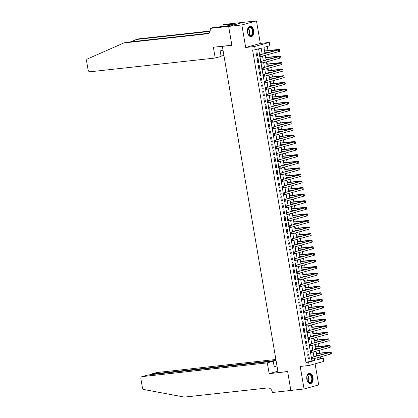 <?xml version="1.0" encoding="UTF-8"?>
<svg xmlns="http://www.w3.org/2000/svg" width="418" height="418" viewBox="0 0 418 418"><rect width="100%" height="100%" fill="white"/><g stroke="black" fill="none" stroke-linecap="round" stroke-linejoin="round"><path stroke-width="0.63" d="M313.004 377.543A5.22 3.172 83.7 0 0 309.351 373.211A5.22 3.172 83.7 0 0 306.838 379.251A5.22 3.172 83.7 0 0 310.49 383.588A5.22 3.172 83.7 0 0 313.004 377.543M253.705 30.624A5.22 3.172 83.7 0 0 250.053 26.287A5.22 3.172 83.7 0 0 247.54 32.327A5.22 3.172 83.7 0 0 251.192 36.664A5.22 3.172 83.7 0 0 253.705 30.624M317.262 359.344L323.266 358.121L323.825 361.408L309.2 365.463L308.636 362.171L314.566 360.53L314.237 358.607M222.966 46.189L222.366 46.356L278.127 372.563L287.636 371.518L290.865 390.422L304.069 388.975L318.699 384.921L315.094 363.827M222.366 46.356L231.875 45.311L228.641 26.402L243.271 22.353L256.474 20.9L241.85 24.949L245.695 47.474L254.677 46.487L269.302 42.437L269.866 45.729L263.936 47.37L264.975 53.457M245.695 47.474L260.325 43.425L256.474 20.9M260.325 43.425L269.302 42.437M320.622 358.414L320.366 356.909M319.718 353.126L319.242 350.331M318.594 346.553L318.119 343.758M317.471 339.975L316.996 337.18M316.348 333.397L315.867 330.601M315.224 326.819L314.744 324.023M314.101 320.245L313.62 317.45M312.972 313.667L312.497 310.872M311.849 307.089L311.373 304.294M310.726 300.516L310.25 297.72M309.602 293.938L309.121 291.142M308.479 287.359L307.998 284.564M307.355 280.781L306.875 277.991M306.227 274.208L305.751 271.413M305.103 267.63L304.628 264.834M303.98 261.051L303.505 258.256M302.857 254.478L302.381 251.683M301.733 247.9L301.253 245.105M300.61 241.322L300.129 238.526M299.487 234.749L299.006 231.953M298.358 228.171L297.882 225.375M297.235 221.592L296.759 218.797M296.111 215.014L295.636 212.219M294.988 208.441L294.507 205.646M293.864 201.863L293.384 199.067M292.741 195.284L292.26 192.489M291.612 188.711L291.137 185.916M290.489 182.133L290.014 179.338M289.366 175.555L288.89 172.759M288.242 168.976L287.767 166.186M287.119 162.403L286.638 159.608M285.996 155.825L285.515 153.03M284.872 149.247L284.392 146.452M283.744 142.674L283.268 139.878M282.62 136.096L282.145 133.3M281.497 129.517L281.021 126.722M280.373 122.944L279.893 120.149M279.25 116.366L278.769 113.571M278.127 109.788L277.646 106.992M276.998 103.209L276.523 100.414M275.875 96.636L275.399 93.841M274.751 90.058L274.276 87.263M273.628 83.48L273.153 80.684M272.505 76.907L272.024 74.111M271.381 70.328L270.901 67.533M270.258 63.75L269.777 60.955M269.129 57.172L268.654 54.382M268.006 50.599L267.295 46.44M228.641 26.402L241.85 24.949M307.685 354.762L308.359 358.712L309.346 358.435L308.672 354.49L307.685 354.762M306.556 348.189L307.23 352.134L308.223 351.857L307.543 347.912L306.556 348.189M305.433 341.61L306.107 345.555L307.094 345.284L306.42 341.339L305.433 341.61M304.309 335.032L304.983 338.977L305.971 338.705L305.297 334.761L304.309 335.032M303.186 328.459L303.86 332.404L304.847 332.127L304.173 328.182L303.186 328.459M302.062 321.881L302.736 325.826L303.724 325.554L303.05 321.604L302.062 321.881M300.939 315.303L301.613 319.248L302.601 318.976L301.927 315.031L300.939 315.303M299.81 308.724L300.49 312.674L301.477 312.398L300.803 308.453L299.81 308.724M298.687 302.151L299.361 306.096L300.354 305.824L299.675 301.874L298.687 302.151M297.564 295.573L298.238 299.518L299.225 299.246L298.551 295.301L297.564 295.573M296.44 288.995L297.114 292.945L298.102 292.668L297.428 288.723L296.44 288.995M295.317 282.422L295.991 286.367L296.979 286.09L296.305 282.145L295.317 282.422M294.194 275.843L294.868 279.788L295.855 279.517L295.181 275.566L294.194 275.843M293.065 269.265L293.744 273.21L294.732 272.938L294.058 268.993L293.065 269.265M291.942 262.687L292.616 266.637L293.608 266.36L292.929 262.415L291.942 262.687M290.818 256.114L291.492 260.059L292.48 259.787L291.806 255.837L290.818 256.114M289.695 249.536L290.369 253.48L291.356 253.209L290.682 249.264L289.695 249.536M288.572 242.957L289.246 246.907L290.233 246.63L289.559 242.686L288.572 242.957M287.448 236.384L288.122 240.329L289.11 240.052L288.436 236.107L287.448 236.384M286.325 229.806L286.999 233.751L287.986 233.479L287.312 229.534L286.325 229.806M285.196 223.228L285.875 227.173L286.863 226.901L286.189 222.956L285.196 223.228M284.073 216.655L284.747 220.599L285.734 220.323L285.06 216.378L284.073 216.655M282.949 210.076L283.623 214.021L284.611 213.75L283.937 209.799L282.949 210.076M281.826 203.498L282.5 207.443L283.488 207.171L282.814 203.226L281.826 203.498M280.703 196.92L281.377 200.87L282.364 200.593L281.69 196.648L280.703 196.92M279.579 190.347L280.253 194.292L281.241 194.02L280.567 190.07L279.579 190.347M278.451 183.768L279.13 187.713L280.117 187.442L279.443 183.497L278.451 183.768M277.327 177.19L278.001 181.14L278.994 180.863L278.315 176.918L277.327 177.19M276.204 170.617L276.878 174.562L277.865 174.285L277.191 170.34L276.204 170.617M275.081 164.039L275.755 167.984L276.742 167.712L276.068 163.762L275.081 164.039M273.957 157.461L274.631 161.405L275.619 161.134L274.945 157.189L273.957 157.461M272.834 150.882L273.508 154.832L274.495 154.555L273.821 150.611L272.834 150.882M271.71 144.309L272.384 148.254L273.372 147.982L272.698 144.032L271.71 144.309M270.582 137.731L271.256 141.676L272.249 141.404L271.575 137.459L270.582 137.731M269.458 131.153L270.132 135.103L271.12 134.826L270.446 130.881L269.458 131.153M268.335 124.58L269.009 128.525L269.997 128.248L269.323 124.303L268.335 124.58M267.212 118.001L267.886 121.946L268.873 121.675L268.199 117.73L267.212 118.001M266.088 111.423L266.762 115.368L267.75 115.096L267.076 111.151L266.088 111.423M264.965 104.85L265.639 108.795L266.627 108.518L265.952 104.573L264.965 104.85M263.836 98.272L264.516 102.217L265.503 101.945L264.829 97.995L263.836 98.272M262.713 91.694L263.387 95.638L264.38 95.367L263.701 91.422L262.713 91.694M261.59 85.115L262.264 89.065L263.251 88.788L262.577 84.844L261.59 85.115M260.466 78.542L261.14 82.487L262.128 82.215L261.454 78.265L260.466 78.542M259.343 71.964L260.017 75.909L261.004 75.637L260.33 71.692L259.343 71.964M258.219 65.386L258.894 69.336L259.881 69.059L259.207 65.114L258.219 65.386M257.096 58.813L257.77 62.757L258.758 62.481L258.084 58.536L257.096 58.813M265.472 53.316L265.367 52.725M265.059 50.923L264.866 49.768L264.369 49.909M266.595 59.894L266.496 59.304M266.182 57.496L265.989 56.346L265.493 56.482M267.719 66.472L267.619 65.882M267.311 64.074L267.112 62.925L266.616 63.061M268.842 73.051L268.743 72.46M268.434 70.652L268.236 69.503L267.739 69.639M269.965 79.624L269.866 79.033M269.558 77.231L269.359 76.076L268.868 76.212M271.094 86.202L270.989 85.612M270.681 83.804L270.483 82.654L269.991 82.79M272.217 92.78L272.113 92.19M271.805 90.382L271.611 89.233L271.115 89.368M273.341 99.353L273.236 98.763M272.928 96.96L272.735 95.806L272.238 95.947M274.464 105.932L274.365 105.341M274.056 103.533L273.858 102.384L273.362 102.52M275.587 112.51L275.488 111.919M275.18 110.112L274.981 108.962L274.485 109.098M276.711 119.088L276.611 118.493M276.303 116.69L276.105 115.54L275.614 115.676M277.834 125.661L277.735 125.071M277.427 123.263L277.228 122.113L276.737 122.249M278.963 132.24L278.858 131.649M278.55 129.841L278.357 128.692L277.86 128.828M280.086 138.818L279.982 138.227M279.673 136.42L279.48 135.27L278.984 135.406M281.209 145.391L281.11 144.8M280.797 142.998L280.603 141.843L280.107 141.984M282.333 151.969L282.234 151.379M281.925 149.571L281.727 148.421L281.23 148.557M283.456 158.547L283.357 157.957M283.049 156.149L282.85 155L282.354 155.135M284.58 165.12L284.48 164.53M284.172 162.727L283.974 161.573L283.482 161.714M285.708 171.699L285.604 171.108M285.295 169.3L285.097 168.151L284.606 168.287M286.832 178.277L286.727 177.687M286.419 175.879L286.225 174.729L285.729 174.865M287.955 184.855L287.856 184.265M287.542 182.457L287.349 181.307L286.852 181.443M289.078 191.428L288.979 190.838M288.671 189.035L288.472 187.881L287.976 188.016M290.202 198.007L290.102 197.416M289.794 195.608L289.596 194.459L289.099 194.595M291.325 204.585L291.226 203.994M290.918 202.187L290.719 201.037L290.228 201.173M292.448 211.158L292.349 210.567M292.041 208.765L291.842 207.61L291.351 207.751M293.577 217.736L293.473 217.146M293.164 215.338L292.971 214.188L292.475 214.324M294.7 224.314L294.596 223.724M294.288 221.916L294.094 220.767L293.598 220.903M295.824 230.893L295.725 230.297M295.411 228.494L295.218 227.34L294.721 227.481M296.947 237.466L296.848 236.875M296.54 235.068L296.341 233.918L295.845 234.054M298.071 244.044L297.971 243.454M297.663 241.646L297.464 240.496L296.968 240.632M299.194 250.622L299.095 250.032M298.786 248.224L298.588 247.075L298.097 247.21M300.323 257.195L300.218 256.605M299.91 254.802L299.711 253.648L299.22 253.789M301.446 263.774L301.341 263.183M301.033 261.375L300.84 260.226L300.343 260.362M302.569 270.352L302.47 269.762M302.157 267.954L301.963 266.804L301.467 266.94M303.693 276.925L303.593 276.335M303.285 274.532L303.087 273.377L302.59 273.518M304.816 283.503L304.717 282.913M304.409 281.105L304.21 279.955L303.714 280.091M305.939 290.082L305.84 289.491M305.532 287.683L305.333 286.534L304.842 286.67M307.063 296.66L306.964 296.069M306.655 294.262L306.457 293.112L305.966 293.248M308.191 303.233L308.087 302.642M307.779 300.84L307.585 299.685L307.089 299.821M309.315 309.811L309.21 309.221M308.902 307.413L308.709 306.263L308.212 306.399M310.438 316.389L310.339 315.799M310.031 313.991L309.832 312.842L309.336 312.977M311.562 322.962L311.462 322.372M311.154 320.569L310.955 319.415L310.459 319.556M312.685 329.541L312.586 328.95M312.277 327.142L312.079 325.993L311.582 326.129M313.808 336.119L313.709 335.529M313.401 333.721L313.202 332.571L312.711 332.707M314.937 342.697L314.832 342.102M314.524 340.299L314.326 339.144L313.834 339.285M316.06 349.27L315.956 348.68M315.647 346.872L315.454 345.723L314.958 345.858M316.081 352.437L316.578 352.301L316.771 353.45M317.184 355.849L317.084 355.258M262.206 54.22L261.166 48.138L255.241 49.779L252.597 50.066L305.997 362.463L311.927 360.823L311.635 359.119M311.353 357.463L310.511 352.546M310.229 350.885L309.388 345.968M309.106 344.312L308.265 339.39M307.977 337.734L307.141 332.817M306.854 331.155L306.013 326.239M305.73 324.577L304.889 319.66M304.607 318.004L303.766 313.082M303.484 311.426L302.642 306.509M302.36 304.847L301.519 299.931M301.237 298.274L300.396 293.352M300.108 291.696L299.267 286.779M298.985 285.118L298.144 280.201M297.862 278.545L297.02 273.623M296.738 271.966L295.897 267.05M295.615 265.388L294.774 260.471M294.491 258.81L293.65 253.893M293.363 252.237L292.527 247.315M292.239 245.659L291.398 240.742M291.116 239.08L290.275 234.164M289.993 232.507L289.151 227.585M288.869 225.929L288.028 221.012M287.746 219.351L286.905 214.434M286.623 212.772L285.781 207.856M285.494 206.199L284.653 201.277M284.371 199.621L283.529 194.704M283.247 193.043L282.406 188.126M282.124 186.47L281.283 181.548M281 179.892L280.159 174.975M279.877 173.313L279.036 168.397M278.749 166.74L277.913 161.818M277.625 160.162L276.784 155.245M276.502 153.584L275.661 148.667M275.378 147.005L274.537 142.089M274.255 140.432L273.414 135.51M273.132 133.854L272.29 128.937M272.003 127.276L271.167 122.359M270.88 120.703L270.038 115.781M269.756 114.124L268.915 109.208M268.633 107.546L267.792 102.629M267.51 100.968L266.668 96.051M266.386 94.395L265.545 89.473M265.263 87.817L264.422 82.9M264.134 81.238L263.298 76.322M263.011 74.665L262.17 69.743M261.887 68.087L261.046 63.17M260.764 61.509L259.923 56.592M259.641 54.936L258.601 48.849M255.968 52.234L256.642 56.179L257.634 55.907L256.96 51.957L255.968 52.234M309.2 365.463L300.218 366.45L304.069 388.975M305.997 362.463L308.636 362.171M255.241 49.779L254.677 46.487M317.006 357.839L317.335 359.762L323.266 358.121M265.294 55.312L266.099 60.03M266.418 61.885L267.222 66.608M267.541 68.463L268.351 73.187M268.664 75.041L269.474 79.76M269.788 81.614L270.598 86.338M270.916 88.193L271.721 92.916M272.04 94.771L272.844 99.494M273.163 101.349L273.968 106.067M274.286 107.922L275.091 112.646M275.41 114.501L276.22 119.224M276.533 121.079L277.343 125.797M277.656 127.652L278.466 132.375M278.785 134.23L279.59 138.954M279.908 140.809L280.713 145.532M281.032 147.387L281.836 152.105M282.155 153.96L282.965 158.683M283.279 160.538L284.088 165.262M284.402 167.116L285.212 171.835M285.531 173.689L286.335 178.413M286.654 180.268L287.459 184.991M287.777 186.846L288.582 191.564M288.901 193.419L289.705 198.142M290.024 199.997L290.834 204.721M291.147 206.576L291.957 211.299M292.271 213.154L293.081 217.872M293.399 219.727L294.204 224.45M294.523 226.305L295.327 231.029M295.646 232.883L296.451 237.602M296.77 239.457L297.579 244.18M297.893 246.035L298.703 250.758M299.016 252.613L299.826 257.336M300.145 259.191L300.95 263.91M301.268 265.764L302.073 270.488M302.392 272.343L303.196 277.066M303.515 278.921L304.32 283.639M304.638 285.494L305.448 290.217M305.762 292.072L306.572 296.796M306.885 298.651L307.695 303.369M308.014 305.224L308.818 309.947M309.137 311.802L309.942 316.525M310.26 318.38L311.065 323.104M311.384 324.958L312.194 329.677M312.507 331.531L313.317 336.255M313.631 338.11L314.44 342.833M314.759 344.688L315.564 349.406M315.883 351.261L316.687 355.984M313.923 356.753L313.113 352.029M312.795 350.174L311.99 345.451M311.671 343.596L310.867 338.878M310.548 337.023L309.743 332.3M309.425 330.445L308.615 325.721M308.301 323.866L307.491 319.148M307.178 317.293L306.368 312.57M306.049 310.715L305.245 305.992M304.926 304.137L304.121 299.413M303.802 297.559L302.998 292.84M302.679 290.985L301.874 286.262M301.556 284.407L300.746 279.684M300.432 277.829L299.622 273.111M299.309 271.256L298.499 266.532M298.18 264.678L297.376 259.954M297.057 258.099L296.252 253.381M295.934 251.526L295.129 246.803M294.81 244.948L294 240.225M293.687 238.37L292.877 233.646M292.563 231.791L291.754 227.073M291.435 225.218L290.63 220.495M290.311 218.64L289.507 213.917M289.188 212.062L288.383 207.344M288.065 205.489L287.26 200.765M286.941 198.911L286.131 194.187M285.818 192.332L285.008 187.609M284.695 185.754L283.885 181.036M283.566 179.181L282.761 174.458M282.443 172.603L281.638 167.879M281.319 166.024L280.515 161.306M280.196 159.451L279.386 154.728M279.072 152.873L278.263 148.15M277.949 146.295L277.139 141.577M276.82 139.722L276.016 134.998M275.697 133.143L274.892 128.42M274.574 126.565L273.769 121.842M273.45 119.987L272.646 115.269M272.327 113.414L271.517 108.69M271.204 106.836L270.394 102.112M270.08 100.257L269.27 95.539M268.952 93.684L268.147 88.961M267.828 87.106L267.024 82.383M266.705 80.528L265.9 75.804M265.582 73.949L264.772 69.231M264.458 67.376L263.648 62.653M263.335 60.798L262.525 56.075M311.927 360.823L314.566 360.53M256.615 56.017L257.634 55.907M257.739 62.595L258.758 62.481M258.862 69.174L259.881 69.059M259.991 75.747L261.004 75.637M261.114 82.325L262.128 82.215M262.238 88.903L263.251 88.788M263.361 95.476L264.38 95.367M264.484 102.055L265.503 101.945M265.608 108.633L266.627 108.518M266.736 115.206L267.75 115.096M267.86 121.784L268.873 121.675M268.983 128.363L269.997 128.248M270.106 134.941L271.12 134.826M271.23 141.514L272.249 141.404M272.353 148.092L273.372 147.982M273.482 154.67L274.495 154.555M274.605 161.244L275.619 161.134M275.728 167.822L276.742 167.712M276.852 174.4L277.865 174.285M277.975 180.973L278.994 180.863M279.099 187.551L280.117 187.442M280.222 194.13L281.241 194.02M281.351 200.708L282.364 200.593M282.474 207.281L283.488 207.171M283.597 213.859L284.611 213.75M284.721 220.438L285.734 220.323M285.844 227.011L286.863 226.901M286.967 233.589L287.986 233.479M288.096 240.167L289.11 240.052M289.219 246.745L290.233 246.63M290.343 253.318L291.356 253.209M291.466 259.897L292.48 259.787M292.59 266.475L293.608 266.36M293.713 273.048L294.732 272.938M294.836 279.626L295.855 279.517M295.965 286.205L296.979 286.09M297.088 292.778L298.102 292.668M298.212 299.356L299.225 299.246M299.335 305.934L300.354 305.824M300.458 312.512L301.477 312.398M301.582 319.086L302.601 318.976M302.71 325.664L303.724 325.554M303.834 332.242L304.847 332.127M304.957 338.815L305.971 338.705M306.08 345.393L307.094 345.284M307.204 351.972L308.223 351.857M308.327 358.55L309.346 358.435M264.578 51.137L277.782 49.815L259.552 54.957L278.445 49.946A5.021 0.392 -9.7 0 0 279.428 49.538A5.021 0.392 -9.7 0 0 277.447 49.559L264.552 50.975M264.86 52.783L269.072 52.323M260.048 55.489L259.521 55.547L259.63 56.205L260.158 56.148L260.048 55.489L260.874 54.81L261.151 56.456L278.722 51.592A5.021 0.392 -9.7 0 0 279.71 51.179L279.428 49.538M260.158 56.148L261.151 56.456L259.834 56.602L259.63 56.205M259.521 55.547L259.552 54.957M248.266 34.38A4.52 2.748 -96.3 0 1 247.79 28.863A4.52 2.748 -96.3 0 1 252.132 28.664A4.52 2.748 -96.3 0 1 252.263 34.882A4.52 2.748 -96.3 0 1 248.428 34.642A4.52 2.748 -96.3 0 1 248.266 34.38M248.36 34.537A4.185 2.545 83.7 0 0 250.392 35.708A4.185 2.545 83.7 0 0 252.394 33.205A4.185 2.545 83.7 0 0 251.725 28.905A4.185 2.545 83.7 0 0 249.478 27.395A4.185 2.545 83.7 0 0 247.749 28.978M250.826 36.669A5.188 3.151 83.7 0 0 253.256 33.524A5.188 3.151 83.7 0 0 252.415 28.236A5.188 3.151 83.7 0 0 249.692 26.36M247.796 33.315A2.978 1.813 83.7 0 0 247.461 30.295M307.57 381.305A4.52 2.748 -96.3 0 1 307.094 375.787A4.52 2.748 -96.3 0 1 311.431 375.583A4.52 2.748 -96.3 0 1 311.562 381.806A4.52 2.748 -96.3 0 1 307.726 381.561A4.52 2.748 -96.3 0 1 307.57 381.305M307.658 381.456A4.185 2.545 83.7 0 0 309.691 382.632A4.185 2.545 83.7 0 0 311.692 380.124A4.185 2.545 83.7 0 0 311.023 375.824A4.185 2.545 83.7 0 0 308.777 374.314A4.185 2.545 83.7 0 0 307.047 375.902M310.125 383.593A5.188 3.151 83.7 0 0 312.554 380.448A5.188 3.151 83.7 0 0 311.718 375.16A5.188 3.151 83.7 0 0 308.996 373.284M307.094 380.234A2.978 1.813 83.7 0 0 306.765 377.219M215.213 58.029L90.032 71.786A2.006 1.588 -105.5 0 1 88.109 69.984L86.578 61.007A2.006 1.588 -105.5 0 1 87.456 58.959L123.848 42.944L207.302 33.774A4.687 3.699 -105.5 0 0 207.767 33.686A4.687 3.699 -105.5 0 0 210.212 28.764L210.149 28.398L228.636 26.371L231.859 45.212L213.373 47.244L215.213 58.029L221.122 56.393L220.192 50.933L222.998 50.155L223.933 55.615L221.044 55.934M210.149 28.398L213.018 27.609L227.063 25.958L234.691 23.842L221.911 25.143L224.774 24.348L243.271 22.353M243.266 22.316L228.636 26.371M123.848 42.944L126.011 42.343L208.666 33.262M210.024 31.392L136.31 39.491L138.473 38.89L210.139 31.016M136.31 39.491L131.1 41.784M221.911 25.143L222.162 26.6M275.89 359.475L156.766 372.563L150.856 374.204L150.935 374.664M267.321 362.861L142.141 376.618A2.006 1.588 -105.5 0 0 141.942 376.655A2.006 1.588 -105.5 0 0 140.892 378.765L142.428 387.742A2.006 1.588 -105.5 0 0 143.959 389.524L184.385 397.1L267.839 387.93A4.687 3.699 74.5 0 1 272.322 392.126L272.384 392.486L290.871 390.459L287.652 371.612L269.166 373.645L267.321 362.861L273.231 361.225L274.161 366.68L276.972 365.907L276.037 360.447L150.668 374.235L156.567 372.605A2.006 1.588 74.5 0 1 156.766 372.563M269.166 373.645L277.897 371.226M273.231 361.225L148.05 374.977L142.141 376.618M276.972 365.907L274.083 366.22M141.942 376.655L148.05 374.977M150.187 374.742L150.668 374.235M265.702 57.715L278.905 56.393L260.675 61.535L279.569 56.524A5.021 0.392 -9.7 0 0 280.551 56.111A5.021 0.392 -9.7 0 0 278.571 56.137L265.676 57.553M265.984 59.361L270.195 58.896M261.172 62.068L260.644 62.125L260.754 62.784L261.281 62.726L261.172 62.068L261.997 61.389L262.279 63.034L279.851 58.165A5.021 0.392 -9.7 0 0 280.833 57.757L280.551 56.111M261.281 62.726L262.279 63.034L260.957 63.181L260.754 62.784M260.644 62.125L260.675 61.535M266.83 64.294L280.029 62.972L261.799 68.113L280.692 63.097A5.021 0.392 -9.7 0 0 281.68 62.69A5.021 0.392 -9.7 0 0 279.694 62.716L266.799 64.132M267.107 65.939L271.319 65.474M262.295 68.646L261.767 68.704L261.877 69.362L262.405 69.304L262.295 68.646L263.121 67.967L263.403 69.607L280.974 64.743A5.021 0.392 -9.7 0 0 281.957 64.335L281.68 62.69M262.405 69.304L263.403 69.607L262.081 69.754L261.877 69.362M261.767 68.704L261.799 68.113M267.954 70.872L281.152 69.55L262.922 74.686L281.816 69.675A5.021 0.392 -9.7 0 0 282.803 69.268A5.021 0.392 -9.7 0 0 280.818 69.289L267.922 70.71M268.236 72.513L272.447 72.053M263.418 75.219L262.891 75.282L263.006 75.935L263.533 75.877L263.418 75.219L264.244 74.545L264.526 76.186L282.098 71.321A5.021 0.392 -9.7 0 0 283.085 70.908L282.803 69.268M263.533 75.877L264.526 76.186L263.204 76.332L263.006 75.935M262.891 75.282L262.922 74.686M269.077 77.445L282.275 76.123L264.051 81.264L282.939 76.254A5.021 0.392 -9.7 0 0 283.926 75.841A5.021 0.392 -9.7 0 0 281.941 75.867L269.051 77.283M269.359 79.091L273.571 78.626M264.542 81.797L264.014 81.855L264.129 82.513L264.657 82.456L264.542 81.797L265.367 81.118L265.649 82.764L283.221 77.9A5.021 0.392 -9.7 0 0 284.209 77.487L283.926 75.841M264.657 82.456L265.649 82.764L264.328 82.91L264.129 82.513M264.014 81.855L264.051 81.264M270.2 84.023L283.399 82.701L265.174 87.843L284.062 82.832A5.021 0.392 -9.7 0 0 285.05 82.419A5.021 0.392 -9.7 0 0 283.07 82.445L270.174 83.861M270.483 85.669L274.694 85.204M265.665 88.376L265.137 88.433L265.252 89.091L265.78 89.034L265.665 88.376L266.491 87.696L266.773 89.342L284.344 84.473A5.021 0.392 -9.7 0 0 285.332 84.065L285.05 82.419M265.78 89.034L266.773 89.342L265.456 89.483L265.252 89.091M265.137 88.433L265.174 87.843M271.324 90.602L284.527 89.28L266.297 94.416L285.191 89.405A5.021 0.392 -9.7 0 0 286.173 88.997A5.021 0.392 -9.7 0 0 284.193 89.018L271.298 90.44M271.606 92.242L275.817 91.782M266.794 94.954L266.261 95.011L266.376 95.67L266.903 95.607L266.794 94.954L267.619 94.275L267.896 95.915L285.468 91.051A5.021 0.392 -9.7 0 0 286.455 90.638L286.173 88.997M266.903 95.607L267.896 95.915L266.579 96.062L266.376 95.67M266.261 95.011L266.297 94.416M272.447 97.175L285.651 95.853L267.421 100.994L286.314 95.983A5.021 0.392 -9.7 0 0 287.297 95.57A5.021 0.392 -9.7 0 0 285.316 95.597L272.421 97.013M272.729 98.82L276.941 98.355M267.917 101.527L267.389 101.584L267.499 102.243L268.027 102.185L267.917 101.527L268.743 100.848L269.025 102.494L286.591 97.629A5.021 0.392 -9.7 0 0 287.579 97.216L287.297 95.57M268.027 102.185L269.025 102.494L267.703 102.64L267.499 102.243M267.389 101.584L267.421 100.994M273.576 103.753L286.774 102.431L268.544 107.572L287.438 102.562A5.021 0.392 -9.7 0 0 288.425 102.149A5.021 0.392 -9.7 0 0 286.44 102.175L273.544 103.591M273.853 105.399L278.064 104.934M269.04 108.105L268.513 108.163L268.622 108.821L269.15 108.764L269.04 108.105L269.866 107.426L270.148 109.072L287.72 104.202A5.021 0.392 -9.7 0 0 288.702 103.795L288.425 102.149M269.15 108.764L270.148 109.072L268.826 109.213L268.622 108.821M268.513 108.163L268.544 107.572M274.699 110.331L287.897 109.009L269.667 114.151L288.561 109.135A5.021 0.392 -9.7 0 0 289.549 108.727A5.021 0.392 -9.7 0 0 287.563 108.753L274.668 110.169M274.976 111.972L279.193 111.512M270.164 114.684L269.636 114.741L269.746 115.399L270.279 115.342L270.164 114.684L270.989 114.004L271.272 115.645L288.843 110.78A5.021 0.392 -9.7 0 0 289.831 110.373L289.549 108.727M270.279 115.342L271.272 115.645L269.95 115.791L269.746 115.399M269.636 114.741L269.667 114.151M275.823 116.904L289.021 115.587L270.791 120.724L289.684 115.713A5.021 0.392 -9.7 0 0 290.672 115.305A5.021 0.392 -9.7 0 0 288.686 115.326L275.796 116.742M276.105 118.55L280.316 118.09M271.287 121.257L270.76 121.319L270.874 121.972L271.402 121.915L271.287 121.257L272.113 120.577L272.395 122.223L289.967 117.359A5.021 0.392 -9.7 0 0 290.954 116.946L290.672 115.305M271.402 121.915L272.395 122.223L271.073 122.369L270.874 121.972M270.76 121.319L270.791 120.724M276.946 123.482L290.144 122.16L271.919 127.302L290.808 122.291A5.021 0.392 -9.7 0 0 291.795 121.878A5.021 0.392 -9.7 0 0 289.815 121.904L276.92 123.32M277.228 125.128L281.439 124.663M272.411 127.835L271.883 127.892L271.998 128.551L272.526 128.493L272.411 127.835L273.236 127.156L273.518 128.801L291.09 123.932A5.021 0.392 -9.7 0 0 292.077 123.524L291.795 121.878M272.526 128.493L273.518 128.801L272.196 128.948L271.998 128.551M271.883 127.892L271.919 127.302M278.069 130.061L291.273 128.739L273.043 133.88L291.931 128.869A5.021 0.392 -9.7 0 0 292.919 128.457A5.021 0.392 -9.7 0 0 290.938 128.483L278.043 129.899M278.351 131.707L282.563 131.242M273.534 134.413L273.006 134.471L273.121 135.129L273.649 135.071L273.534 134.413L274.365 133.734L274.642 135.38L292.213 130.51A5.021 0.392 -9.7 0 0 293.201 130.102L292.919 128.457M273.649 135.071L274.642 135.38L273.325 135.521L273.121 135.129M273.006 134.471L273.043 133.88M279.193 136.639L292.396 135.317L274.166 140.453L293.06 135.442A5.021 0.392 -9.7 0 0 294.042 135.035A5.021 0.392 -9.7 0 0 292.062 135.056L279.167 136.477M279.475 138.28L283.686 137.82M274.663 140.991L274.135 141.049L274.245 141.707L274.772 141.645L274.663 140.991L275.488 140.312L275.765 141.953L293.337 137.088A5.021 0.392 -9.7 0 0 294.324 136.676L294.042 135.035M274.772 141.645L275.765 141.953L274.448 142.099L274.245 141.707M274.135 141.049L274.166 140.453M280.316 143.212L293.52 141.89L275.29 147.031L294.183 142.021A5.021 0.392 -9.7 0 0 295.171 141.608A5.021 0.392 -9.7 0 0 293.185 141.634L280.29 143.05M280.598 144.858L284.81 144.393M275.786 147.564L275.258 147.622L275.368 148.28L275.896 148.223L275.786 147.564L276.611 146.885L276.894 148.531L294.465 143.667A5.021 0.392 -9.7 0 0 295.448 143.254L295.171 141.608M275.896 148.223L276.894 148.531L275.572 148.677L275.368 148.28M275.258 147.622L275.29 147.031M281.445 149.79L294.643 148.468L276.413 153.61L295.307 148.599A5.021 0.392 -9.7 0 0 296.294 148.186A5.021 0.392 -9.7 0 0 294.309 148.212L281.413 149.628M281.722 151.436L285.933 150.971M276.909 154.143L276.382 154.2L276.491 154.859L277.019 154.801L276.909 154.143L277.735 153.463L278.017 155.109L295.589 150.24A5.021 0.392 -9.7 0 0 296.571 149.832L296.294 148.186M277.019 154.801L278.017 155.109L276.695 155.25L276.491 154.859M276.382 154.2L276.413 153.61M282.568 156.369L295.766 155.047L277.536 160.183L296.43 155.172A5.021 0.392 -9.7 0 0 297.417 154.764A5.021 0.392 -9.7 0 0 295.432 154.791L282.537 156.207M282.85 158.009L287.061 157.549M278.033 160.721L277.505 160.778L277.62 161.437L278.148 161.379L278.033 160.721L278.858 160.042L279.14 161.682L296.712 156.818A5.021 0.392 -9.7 0 0 297.7 156.405L297.417 154.764M278.148 161.379L279.14 161.682L277.818 161.829L277.62 161.437M277.505 160.778L277.536 160.183M283.691 162.942L296.89 161.62L278.665 166.761L297.553 161.75A5.021 0.392 -9.7 0 0 298.541 161.343A5.021 0.392 -9.7 0 0 296.555 161.364L283.665 162.78M283.974 164.587L288.185 164.128M279.156 167.294L278.628 167.352L278.743 168.01L279.271 167.952L279.156 167.294L279.982 166.615L280.264 168.261L297.835 163.396A5.021 0.392 -9.7 0 0 298.823 162.983L298.541 161.343M279.271 167.952L280.264 168.261L278.942 168.407L278.743 168.01M278.628 167.352L278.665 166.761M284.815 169.52L298.013 168.198L279.788 173.339L298.677 168.329A5.021 0.392 -9.7 0 0 299.664 167.916A5.021 0.392 -9.7 0 0 297.684 167.942L284.789 169.358M285.097 171.166L289.308 170.701M280.279 173.872L279.752 173.93L279.867 174.588L280.394 174.531L280.279 173.872L281.105 173.193L281.387 174.839L298.959 169.969A5.021 0.392 -9.7 0 0 299.946 169.562L299.664 167.916M280.394 174.531L281.387 174.839L280.07 174.985L279.867 174.588M279.752 173.93L279.788 173.339M285.938 176.098L299.142 174.776L280.912 179.918L299.805 174.902A5.021 0.392 -9.7 0 0 300.788 174.494A5.021 0.392 -9.7 0 0 298.807 174.52L285.912 175.936M286.22 177.744L290.432 177.279M281.408 180.451L280.875 180.508L280.99 181.166L281.518 181.109L281.408 180.451L282.234 179.771L282.511 181.412L300.082 176.548A5.021 0.392 -9.7 0 0 301.07 176.14L300.788 174.494M281.518 181.109L282.511 181.412L281.194 181.558L280.99 181.166M280.875 180.508L280.912 179.918M287.061 182.676L300.265 181.355L282.035 186.491L300.929 181.48A5.021 0.392 -9.7 0 0 301.911 181.072A5.021 0.392 -9.7 0 0 299.931 181.093L287.035 182.514M287.344 184.317L291.555 183.857M282.531 187.024L282.004 187.086L282.113 187.739L282.641 187.682L282.531 187.024L283.357 186.35L283.639 187.99L301.206 183.126A5.021 0.392 -9.7 0 0 302.193 182.713L301.911 181.072M282.641 187.682L283.639 187.99L282.317 188.137L282.113 187.739M282.004 187.086L282.035 186.491M288.19 189.249L301.388 187.928L283.158 193.069L302.052 188.058A5.021 0.392 -9.7 0 0 303.04 187.645A5.021 0.392 -9.7 0 0 301.054 187.672L288.159 189.088M288.467 190.895L292.678 190.43M283.655 193.602L283.127 193.659L283.237 194.318L283.765 194.26L283.655 193.602L284.48 192.923L284.762 194.569L302.334 189.704A5.021 0.392 -9.7 0 0 303.316 189.291L303.04 187.645M283.765 194.26L284.762 194.569L283.441 194.715L283.237 194.318M283.127 193.659L283.158 193.069M289.313 195.828L302.512 194.506L284.282 199.647L303.175 194.636A5.021 0.392 -9.7 0 0 304.163 194.224A5.021 0.392 -9.7 0 0 302.177 194.25L289.282 195.666M289.59 197.474L293.807 197.009M284.778 200.18L284.25 200.238L284.36 200.896L284.893 200.839L284.778 200.18L285.604 199.501L285.886 201.147L303.458 196.277A5.021 0.392 -9.7 0 0 304.445 195.87L304.163 194.224M284.893 200.839L285.886 201.147L284.564 201.288L284.36 200.896M284.25 200.238L284.282 199.647M290.437 202.406L303.635 201.084L285.41 206.22L304.299 201.21A5.021 0.392 -9.7 0 0 305.286 200.802A5.021 0.392 -9.7 0 0 303.301 200.823L290.411 202.244M290.719 204.047L294.93 203.587M285.902 206.758L285.374 206.816L285.489 207.474L286.016 207.412L285.902 206.758L286.727 206.079L287.009 207.72L304.581 202.855A5.021 0.392 -9.7 0 0 305.568 202.443L305.286 200.802M286.016 207.412L287.009 207.72L285.687 207.866L285.489 207.474M285.374 206.816L285.41 206.22M291.56 208.979L304.759 207.657L286.534 212.799L305.422 207.788A5.021 0.392 -9.7 0 0 306.41 207.375A5.021 0.392 -9.7 0 0 304.429 207.401L291.534 208.817M291.842 210.625L296.054 210.16M287.025 213.332L286.497 213.389L286.612 214.047L287.14 213.99L287.025 213.332L287.85 212.652L288.133 214.298L305.704 209.434A5.021 0.392 -9.7 0 0 306.692 209.021L306.41 207.375M287.14 213.99L288.133 214.298L286.811 214.444L286.612 214.047M286.497 213.389L286.534 212.799M292.684 215.557L305.887 214.235L287.657 219.377L306.546 214.366A5.021 0.392 -9.7 0 0 307.533 213.953A5.021 0.392 -9.7 0 0 305.553 213.979L292.657 215.395M292.966 217.203L297.177 216.738M288.148 219.91L287.621 219.967L287.736 220.626L288.263 220.568L288.148 219.91L288.979 219.231L289.256 220.876L306.828 216.007A5.021 0.392 -9.7 0 0 307.815 215.599L307.533 213.953M288.263 220.568L289.256 220.876L287.939 221.017L287.736 220.626M287.621 219.967L287.657 219.377M293.807 222.136L307.011 220.814L288.781 225.955L307.674 220.939A5.021 0.392 -9.7 0 0 308.656 220.532A5.021 0.392 -9.7 0 0 306.676 220.558L293.781 221.974M294.089 223.776L298.3 223.316M289.277 226.488L288.749 226.546L288.859 227.204L289.387 227.146L289.277 226.488L290.102 225.809L290.379 227.449L307.951 222.585A5.021 0.392 -9.7 0 0 308.939 222.177L308.656 220.532M289.387 227.146L290.379 227.449L289.063 227.596L288.859 227.204M288.749 226.546L288.781 225.955M294.93 228.709L308.134 227.392L289.904 232.528L308.797 227.517A5.021 0.392 -9.7 0 0 309.785 227.11A5.021 0.392 -9.7 0 0 307.8 227.131L294.904 228.547M295.212 230.355L299.424 229.895M290.4 233.061L289.873 233.124L289.982 233.777L290.51 233.719L290.4 233.061L291.226 232.382L291.508 234.028L309.08 229.163A5.021 0.392 -9.7 0 0 310.062 228.75L309.785 227.11M290.51 233.719L291.508 234.028L290.186 234.174L289.982 233.777M289.873 233.124L289.904 232.528M296.059 235.287L309.257 233.965L291.027 239.106L309.921 234.096A5.021 0.392 -9.7 0 0 310.908 233.683A5.021 0.392 -9.7 0 0 308.923 233.709L296.028 235.125M296.336 236.933L300.547 236.468M291.524 239.639L290.996 239.697L291.106 240.355L291.633 240.298L291.524 239.639L292.349 238.96L292.631 240.606L310.203 235.736A5.021 0.392 -9.7 0 0 311.185 235.329L310.908 233.683M291.633 240.298L292.631 240.606L291.309 240.752L291.106 240.355M290.996 239.697L291.027 239.106M297.182 241.865L310.381 240.543L292.151 245.685L311.044 240.674A5.021 0.392 -9.7 0 0 312.032 240.261A5.021 0.392 -9.7 0 0 310.046 240.287L297.151 241.703M297.464 243.511L301.676 243.046M292.647 246.218L292.119 246.275L292.234 246.933L292.762 246.876L292.647 246.218L293.473 245.538L293.755 247.184L311.326 242.315A5.021 0.392 -9.7 0 0 312.314 241.907L312.032 240.261M292.762 246.876L293.755 247.184L292.433 247.325L292.234 246.933M292.119 246.275L292.151 245.685M298.306 248.444L311.504 247.122L293.279 252.258L312.168 247.247A5.021 0.392 -9.7 0 0 313.155 246.839A5.021 0.392 -9.7 0 0 311.17 246.86L298.28 248.282M298.588 250.084L302.799 249.624M293.77 252.796L293.243 252.853L293.358 253.512L293.885 253.449L293.77 252.796L294.596 252.117L294.878 253.757L312.45 248.893A5.021 0.392 -9.7 0 0 313.437 248.48L313.155 246.839M293.885 253.449L294.878 253.757L293.556 253.904L293.358 253.512M293.243 252.853L293.279 252.258M299.429 255.017L312.627 253.695L294.403 258.836L313.291 253.825A5.021 0.392 -9.7 0 0 314.279 253.412A5.021 0.392 -9.7 0 0 312.298 253.439L299.403 254.855M299.711 256.662L303.923 256.197M294.894 259.369L294.366 259.426L294.481 260.085L295.009 260.027L294.894 259.369L295.719 258.69L296.001 260.336L313.573 255.471A5.021 0.392 -9.7 0 0 314.561 255.058L314.279 253.412M295.009 260.027L296.001 260.336L294.685 260.482L294.481 260.085M294.366 259.426L294.403 258.836M300.552 261.595L313.756 260.273L295.526 265.414L314.42 260.404A5.021 0.392 -9.7 0 0 315.402 259.991A5.021 0.392 -9.7 0 0 313.422 260.017L300.526 261.433M300.835 263.241L305.046 262.776M296.022 265.947L295.489 266.005L295.604 266.663L296.132 266.606L296.022 265.947L296.848 265.268L297.125 266.914L314.697 262.044A5.021 0.392 -9.7 0 0 315.684 261.637L315.402 259.991M296.132 266.606L297.125 266.914L295.808 267.055L295.604 266.663M295.489 266.005L295.526 265.414M301.676 268.173L314.879 266.851L296.649 271.987L315.543 266.977A5.021 0.392 -9.7 0 0 316.525 266.569A5.021 0.392 -9.7 0 0 314.545 266.595L301.65 268.011M301.958 269.814L306.169 269.354M297.146 272.526L296.618 272.583L296.728 273.241L297.255 273.184L297.146 272.526L297.971 271.846L298.253 273.487L315.82 268.622A5.021 0.392 -9.7 0 0 316.807 268.21L316.525 266.569M297.255 273.184L298.253 273.487L296.932 273.633L296.728 273.241M296.618 272.583L296.649 271.987M302.804 274.746L316.003 273.424L297.773 278.566L316.666 273.555A5.021 0.392 -9.7 0 0 317.654 273.147A5.021 0.392 -9.7 0 0 315.668 273.168L302.773 274.584M303.081 276.392L307.293 275.932M298.269 279.099L297.741 279.156L297.851 279.814L298.379 279.757L298.269 279.099L299.095 278.419L299.377 280.065L316.948 275.201A5.021 0.392 -9.7 0 0 317.931 274.788L317.654 273.147M298.379 279.757L299.377 280.065L298.055 280.212L297.851 279.814M297.741 279.156L297.773 278.566M303.928 281.324L317.126 280.003L298.896 285.144L317.79 280.133A5.021 0.392 -9.7 0 0 318.777 279.72A5.021 0.392 -9.7 0 0 316.792 279.746L303.896 281.162M304.205 282.97L308.421 282.505M299.392 285.677L298.865 285.734L298.974 286.393L299.507 286.335L299.392 285.677L300.218 284.998L300.5 286.644L318.072 281.774A5.021 0.392 -9.7 0 0 319.059 281.366L318.777 279.72M299.507 286.335L300.5 286.644L299.178 286.79L298.974 286.393M298.865 285.734L298.896 285.144M305.051 287.903L318.25 286.581L300.025 291.722L318.913 286.706A5.021 0.392 -9.7 0 0 319.901 286.299A5.021 0.392 -9.7 0 0 317.915 286.325L305.025 287.741M305.333 289.549L309.545 289.084M300.516 292.255L299.988 292.313L300.103 292.971L300.631 292.913L300.516 292.255L301.341 291.576L301.624 293.217L319.195 288.352A5.021 0.392 -9.7 0 0 320.183 287.945L319.901 286.299M300.631 292.913L301.624 293.217L300.302 293.363L300.103 292.971M299.988 292.313L300.025 291.722M306.175 294.481L319.373 293.159L301.148 298.295L320.036 293.284A5.021 0.392 -9.7 0 0 321.024 292.877A5.021 0.392 -9.7 0 0 319.044 292.898L306.148 294.319M306.457 296.122L310.668 295.662M301.639 298.828L301.112 298.891L301.226 299.544L301.754 299.487L301.639 298.828L302.465 298.154L302.747 299.795L320.319 294.93A5.021 0.392 -9.7 0 0 321.306 294.518L321.024 292.877M301.754 299.487L302.747 299.795L301.425 299.941L301.226 299.544M301.112 298.891L301.148 298.295M307.298 301.054L320.501 299.732L302.271 304.874L321.16 299.863A5.021 0.392 -9.7 0 0 322.147 299.45A5.021 0.392 -9.7 0 0 320.167 299.476L307.272 300.892M307.58 302.7L311.791 302.235M302.768 305.406L302.235 305.464L302.35 306.122L302.878 306.065L302.768 305.406L303.593 304.727L303.87 306.373L321.442 301.509A5.021 0.392 -9.7 0 0 322.43 301.096L322.147 299.45M302.878 306.065L303.87 306.373L302.554 306.519L302.35 306.122M302.235 305.464L302.271 304.874M308.421 307.632L321.625 306.31L303.395 311.452L322.288 306.441A5.021 0.392 -9.7 0 0 323.271 306.028A5.021 0.392 -9.7 0 0 321.29 306.054L308.395 307.47M308.703 309.278L312.915 308.813M303.891 311.985L303.363 312.042L303.473 312.701L304.001 312.643L303.891 311.985L304.717 311.305L304.994 312.951L322.565 308.082A5.021 0.392 -9.7 0 0 323.553 307.674L323.271 306.028M304.001 312.643L304.994 312.951L303.677 313.092L303.473 312.701M303.363 312.042L303.395 311.452M309.545 314.211L322.748 312.889L304.518 318.025L323.412 313.014A5.021 0.392 -9.7 0 0 324.399 312.607A5.021 0.392 -9.7 0 0 322.414 312.627L309.519 314.049M309.827 315.851L314.038 315.391M305.015 318.563L304.487 318.62L304.597 319.279L305.124 319.216L305.015 318.563L305.84 317.884L306.122 319.524L323.694 314.66A5.021 0.392 -9.7 0 0 324.676 314.247L324.399 312.607M305.124 319.216L306.122 319.524L304.8 319.671L304.597 319.279M304.487 318.62L304.518 318.025M310.673 320.784L323.872 319.462L305.642 324.603L324.535 319.592A5.021 0.392 -9.7 0 0 325.523 319.18A5.021 0.392 -9.7 0 0 323.537 319.206L310.642 320.622M310.95 322.43L315.162 321.964M306.138 325.136L305.61 325.194L305.72 325.852L306.248 325.794L306.138 325.136L306.964 324.457L307.246 326.103L324.817 321.238A5.021 0.392 -9.7 0 0 325.8 320.825L325.523 319.18M306.248 325.794L307.246 326.103L305.924 326.249L305.72 325.852M305.61 325.194L305.642 324.603M311.797 327.362L324.995 326.04L306.765 331.181L325.659 326.171A5.021 0.392 -9.7 0 0 326.646 325.758A5.021 0.392 -9.7 0 0 324.661 325.784L311.765 327.2M312.079 329.008L316.29 328.543M307.261 331.714L306.734 331.772L306.849 332.43L307.376 332.373L307.261 331.714L308.087 331.035L308.369 332.681L325.941 327.811A5.021 0.392 -9.7 0 0 326.928 327.404L326.646 325.758M307.376 332.373L308.369 332.681L307.047 332.822L306.849 332.43M306.734 331.772L306.765 331.181M312.92 333.94L326.118 332.618L307.894 337.76L326.782 332.744A5.021 0.392 -9.7 0 0 327.769 332.336A5.021 0.392 -9.7 0 0 325.789 332.362L312.894 333.778M313.202 335.581L317.414 335.121M308.385 338.293L307.857 338.35L307.972 339.008L308.5 338.951L308.385 338.293L309.21 337.613L309.492 339.254L327.064 334.39A5.021 0.392 -9.7 0 0 328.052 333.982L327.769 332.336M308.5 338.951L309.492 339.254L308.17 339.4L307.972 339.008M307.857 338.35L307.894 337.76M314.043 340.513L327.247 339.197L309.017 344.333L327.905 339.322A5.021 0.392 -9.7 0 0 328.893 338.914A5.021 0.392 -9.7 0 0 326.913 338.935L314.017 340.351M314.326 342.159L318.537 341.699M309.508 344.866L308.98 344.928L309.095 345.581L309.623 345.524L309.508 344.866L310.334 344.186L310.616 345.832L328.187 340.968A5.021 0.392 -9.7 0 0 329.175 340.555L328.893 338.914M309.623 345.524L310.616 345.832L309.299 345.979L309.095 345.581M308.98 344.928L309.017 344.333M315.167 347.092L328.37 345.77L310.14 350.911L329.034 345.9A5.021 0.392 -9.7 0 0 330.016 345.487A5.021 0.392 -9.7 0 0 328.036 345.514L315.141 346.93M315.449 348.737L319.66 348.272M310.637 351.444L310.104 351.501L310.219 352.16L310.746 352.102L310.637 351.444L311.462 350.765L311.739 352.411L329.311 347.541A5.021 0.392 -9.7 0 0 330.298 347.133L330.016 345.487M310.746 352.102L311.739 352.411L310.422 352.557L310.219 352.16M310.104 351.501L310.14 350.911M316.29 353.67L329.494 352.348L311.264 357.489L330.157 352.478A5.021 0.392 -9.7 0 0 331.14 352.066A5.021 0.392 -9.7 0 0 329.159 352.092L316.264 353.508M316.572 355.316L320.784 354.851M311.76 358.022L311.232 358.08L311.342 358.738L311.87 358.681L311.76 358.022L312.586 357.343L312.868 358.989L330.434 354.119A5.021 0.392 -9.7 0 0 331.422 353.712L331.14 352.066M311.87 358.681L312.868 358.989L311.546 359.13L311.342 358.738M311.232 358.08L311.264 357.489M276.46 49.836L276.528 50.254M278.445 49.946L278.722 51.592M248.177 28.215A4.185 2.545 -96.3 0 1 248.971 29.208A4.185 2.545 -96.3 0 1 248.94 35.19M248.715 34.976A4.044 2.461 83.7 0 0 248.653 29.323A4.044 2.461 83.7 0 0 248.005 28.471M307.476 375.139A4.185 2.545 -96.3 0 1 308.27 376.127A4.185 2.545 -96.3 0 1 308.244 382.115M308.019 381.9A4.044 2.461 83.7 0 0 307.951 376.242A4.044 2.461 83.7 0 0 307.303 375.395M208.206 33.518L207.302 33.774M277.583 56.409L277.656 56.832M279.569 56.524L279.851 58.165M278.707 62.987L278.78 63.411M280.692 63.097L280.974 64.743M279.83 69.566L279.903 69.984M281.816 69.675L282.098 71.321M280.953 76.139L281.027 76.562M282.939 76.254L283.221 77.9M282.077 82.717L282.15 83.14M284.062 82.832L284.344 84.473M283.205 89.295L283.273 89.713M285.191 89.405L285.468 91.051M284.329 95.874L284.402 96.292M286.314 95.983L286.591 97.629M285.452 102.447L285.525 102.87M287.438 102.562L287.72 104.202M286.576 109.025L286.649 109.448M288.561 109.135L288.843 110.78M287.699 115.603L287.772 116.021M289.684 115.713L289.967 117.359M288.822 122.176L288.895 122.599M290.808 122.291L291.09 123.932M289.951 128.754L290.019 129.178M291.931 128.869L292.213 130.51M291.074 135.333L291.147 135.751M293.06 135.442L293.337 137.088M292.198 141.906L292.271 142.329M294.183 142.021L294.465 143.667M293.321 148.484L293.394 148.907M295.307 148.599L295.589 150.24M294.444 155.062L294.518 155.486M296.43 155.172L296.712 156.818M295.568 161.641L295.641 162.059M297.553 161.75L297.835 163.396M296.691 168.214L296.764 168.637M298.677 168.329L298.959 169.969M297.82 174.792L297.888 175.215M299.805 174.902L300.082 176.548M298.943 181.37L299.016 181.788M300.929 181.48L301.206 183.126M300.067 187.943L300.14 188.366M302.052 188.058L302.334 189.704M301.19 194.522L301.263 194.945M303.175 194.636L303.458 196.277M302.313 201.1L302.386 201.518M304.299 201.21L304.581 202.855M303.437 207.678L303.51 208.096M305.422 207.788L305.704 209.434M304.565 214.251L304.633 214.674M306.546 214.366L306.828 216.007M305.689 220.829L305.762 221.253M307.674 220.939L307.951 222.585M306.812 227.408L306.885 227.826M308.797 227.517L309.08 229.163M307.935 233.981L308.009 234.404M309.921 234.096L310.203 235.736M309.059 240.559L309.132 240.982M311.044 240.674L311.326 242.315M310.182 247.137L310.255 247.555M312.168 247.247L312.45 248.893M311.311 253.71L311.379 254.134M313.291 253.825L313.573 255.471M312.434 260.289L312.502 260.712M314.42 260.404L314.697 262.044M313.557 266.867L313.631 267.29M315.543 266.977L315.82 268.622M314.681 273.445L314.754 273.863M316.666 273.555L316.948 275.201M315.804 280.018L315.877 280.441M317.79 280.133L318.072 281.774M316.928 286.596L317.001 287.02M318.913 286.706L319.195 288.352M318.051 293.175L318.124 293.593M320.036 293.284L320.319 294.93M319.18 299.748L319.248 300.171M321.16 299.863L321.442 301.509M320.303 306.326L320.376 306.749M322.288 306.441L322.565 308.082M321.426 312.904L321.499 313.322M323.412 313.014L323.694 314.66M322.55 319.483L322.623 319.901M324.535 319.592L324.817 321.238M323.673 326.056L323.746 326.479M325.659 326.171L325.941 327.811M324.796 332.634L324.87 333.057M326.782 332.744L327.064 334.39M325.925 339.212L325.993 339.63M327.905 339.322L328.187 340.968M327.048 345.785L327.116 346.209M329.034 345.9L329.311 347.541M328.172 352.364L328.245 352.787M330.157 352.478L330.434 354.119"/></g></svg>
